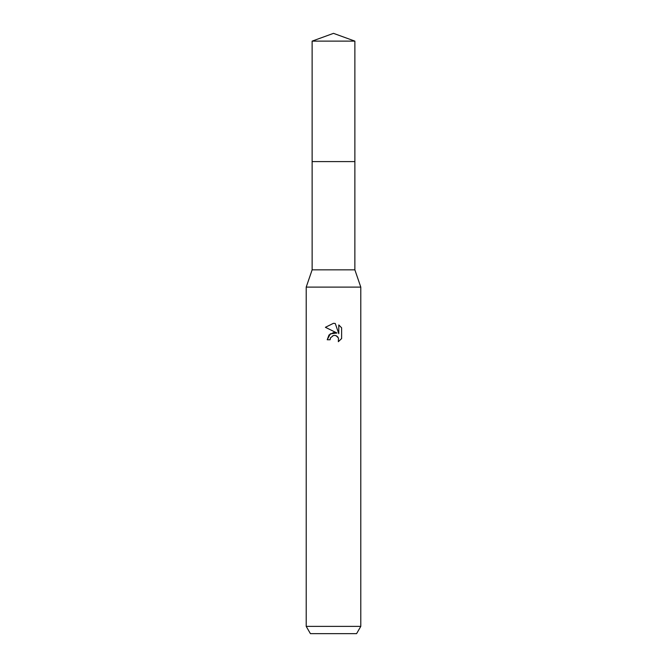 <?xml version="1.0" encoding="UTF-8"?>
<svg xmlns="http://www.w3.org/2000/svg" width="667" height="667" viewBox="0 0 667 667"><rect width="100%" height="100%" fill="white"/><g stroke="black" fill="none" stroke-linecap="round" stroke-linejoin="round"><path stroke-width="1" d="M312.123 41.129L354.877 41.129L333.5 33.35L312.123 41.129L312.131 269.835L354.869 269.835L360.789 287.11L360.789 626.371L306.211 626.371L310.413 633.65L356.587 633.65L360.789 626.371M312.131 269.835L306.211 287.11L360.789 287.11M336.977 333.016L330.298 333.825L327.222 339.761L328.998 334.984L333.5 332.591L336.977 333.016L325.396 327.305L333.5 323.303L335.259 323.495L338.794 333.683L338.794 324.954L341.604 327.797L338.794 324.962M341.612 327.797L341.612 338.561M338.461 338.027L338.352 341.679L341.604 338.561L338.344 341.687L338.477 338.069L336.118 335.709L334.159 335.384M333.5 335.484L330.549 337.785L330.09 339.761L330.382 338.169M335.259 323.495L333.758 323.312M333.5 323.303L325.396 327.305M332.833 335.684L333.475 335.493M334.442 335.376L335.734 335.568M336.702 336.001L337.977 337.177M330.09 339.761L327.222 339.761M312.123 161.597L354.877 161.597L354.869 269.835M354.877 41.129L354.877 161.597M306.211 287.11L306.211 626.371"/></g></svg>
